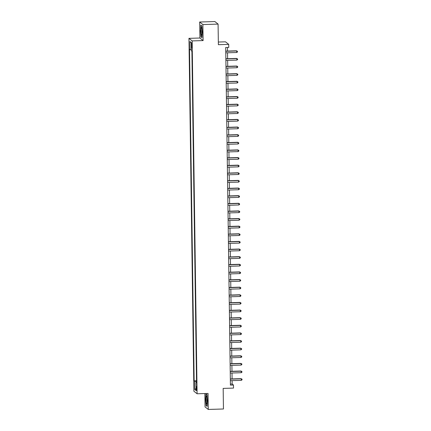 <?xml version="1.0" encoding="UTF-8"?>
<svg xmlns="http://www.w3.org/2000/svg" width="431" height="431" viewBox="0 0 431 431"><rect width="100%" height="100%" fill="white"/><g stroke="black" fill="none" stroke-linecap="round" stroke-linejoin="round"><path stroke-width="0.65" d="M196.811 388.719A1.966 0.275 -91.7 0 0 196.471 386.532A1.966 0.275 -91.7 0 0 196.256 388.277A1.966 0.275 -91.7 0 0 196.59 390.459A1.966 0.275 -91.7 0 0 196.811 388.719M204.865 393.535L205.054 406.896L208.259 409.45L223.457 408.992L223.172 388.406L233.505 388.089L233.462 385.039L232.164 384.005L232.115 380.621M188.961 38.354L193.885 391.213L197.096 393.772L192.167 40.907L188.961 38.354L199.903 38.02L203.109 40.579L202.888 24.567L199.677 22.008L199.903 38.02M199.677 22.008L214.875 21.55L218.086 24.104L218.372 44.689L228.705 44.377L225.499 41.823L218.334 42.039M202.888 24.567L218.086 24.104M228.705 44.377L228.748 47.426L225.709 47.523L230.423 385.131L233.462 385.039M191.461 44.512L191.806 47.97L192 44.937L191.676 42.82L191.461 44.512L191.989 44.495M191.364 49.867L189.521 49.355L194.149 380.869L196.504 380.799M190.044 49.775L189.931 41.538L191.267 42.604L191.38 50.836L191.903 51.257L196.536 382.766L196.008 382.351L196.127 390.583L194.79 389.522L194.672 381.284L194.149 380.869M203.109 40.579L192.167 40.907M208.259 409.45L208.038 393.438L197.096 393.772M232.093 378.919L232.007 372.998M231.986 371.296L231.905 365.375M231.878 363.667L231.797 357.752M231.77 356.044L231.689 350.123M231.668 348.42L231.582 342.5M231.56 340.797L231.474 334.876M231.452 333.174L231.372 327.253M231.345 325.545L231.264 319.624M231.242 317.922L231.156 312.001M231.135 310.298L231.048 304.378M231.027 302.675L230.946 296.754M230.919 295.046L230.838 289.131M230.811 287.423L230.73 281.502M230.709 279.8L230.623 273.879M230.601 272.176L230.52 266.256M230.493 264.553L230.413 258.632M230.386 256.924L230.305 251.004M230.283 249.301L230.197 243.38M230.176 241.678L230.095 235.757M230.068 234.055L229.987 228.134M229.96 226.431L229.879 220.51M229.858 218.803L229.771 212.882M229.75 211.179L229.669 205.258M229.642 203.556L229.561 197.635M229.534 195.933L229.454 190.012M229.432 188.304L229.346 182.383M229.324 180.681L229.238 174.76M229.217 173.057L229.136 167.136M229.109 165.434L229.028 159.513M229.006 157.811L228.92 151.89M228.899 150.182L228.813 144.261M228.791 142.559L228.71 136.638M228.683 134.935L228.602 129.014M228.575 127.312L228.495 121.391M228.473 119.683L228.387 113.768M228.365 112.06L228.285 106.139M228.258 104.437L228.177 98.516M228.15 96.813L228.069 90.893M228.047 89.19L227.961 83.269M227.94 81.561L227.859 75.641M227.832 73.938L227.751 68.017M227.724 66.315L227.643 60.394M227.622 58.691L227.536 52.771M227.514 51.063L227.466 47.469M230.407 384.059L232.164 384.005M194.672 381.284L196.514 381.419M196.525 382.265L196.008 382.351M191.267 42.793L189.931 41.538M194.79 389.522L196.094 388.455M200.431 30.601L200.991 36.872L201.961 37.642L202.36 32.142L201.794 25.871L200.83 25.1L200.582 30.596M207.106 406.363L207.51 400.862L206.945 394.591L205.98 393.821L205.576 399.322L206.142 405.593L207.106 406.363M201.336 36.861L200.991 36.872M206.481 405.582L206.142 405.593M225.763 51.3L236.721 50.966L236.743 52.49L225.785 52.824M225.758 51.117L236.506 50.793L237.454 51.348L237.465 51.957L236.743 52.49M236.506 50.793L237.454 51.348M225.871 58.923L236.829 58.589L236.851 60.114L225.892 60.448M225.866 58.745L236.614 58.417L237.562 58.972L237.567 59.58L236.851 60.114M236.614 58.417L237.562 58.972M225.973 66.546L236.937 66.212L236.958 67.737L225.995 68.071M225.973 66.369L236.721 66.04L237.67 66.595L237.675 67.209L236.958 67.737M236.721 66.04L237.67 66.595M226.081 74.17L237.045 73.841L237.066 75.366L226.103 75.694M226.081 73.992L236.824 73.669L237.772 74.224L237.783 74.832L237.066 75.366M236.824 73.669L237.772 74.224M226.189 81.793L237.147 81.464L237.169 82.989L226.21 83.318M226.183 81.615L236.931 81.292L237.88 81.847L237.89 82.456L237.169 82.989M236.931 81.292L237.88 81.847M201.848 35.024A3.992 0.555 -91.7 0 0 202.058 31.027A3.992 0.555 -91.7 0 0 201.536 27.492A3.992 0.555 -91.7 0 0 201.185 27.708A3.992 0.555 -91.7 0 0 201.029 32.659A3.992 0.555 -91.7 0 0 201.767 35.234A3.992 0.555 -91.7 0 0 201.848 35.024M201.977 37.373L201.126 36.694L200.582 30.623L200.97 25.289L201.805 25.957M201.929 29.281A2.731 0.377 -91.7 0 0 202.053 33.424M206.099 399.639A3.992 0.555 -91.7 0 0 206.918 403.955A3.992 0.555 -91.7 0 0 207.23 400.534A3.992 0.555 -91.7 0 0 206.681 396.213A3.992 0.555 -91.7 0 0 206.099 399.639M207.074 398.002A2.731 0.377 -91.7 0 0 206.999 399.758A2.731 0.377 -91.7 0 0 207.203 402.145M207.128 406.094L206.277 405.415L205.727 399.343L206.115 394.009L206.95 394.677M226.297 89.422L237.255 89.088L237.276 90.612L226.318 90.946M226.291 89.239L237.039 88.915L237.987 89.47L237.998 90.079L237.276 90.612M237.039 88.915L237.987 89.47M226.399 97.045L237.362 96.711L237.384 98.236L226.42 98.57M226.399 96.867L237.147 96.539L238.095 97.094L238.101 97.702L237.384 98.236M237.147 96.539L238.095 97.094M226.507 104.668L237.47 104.34L237.492 105.864L226.528 106.193M226.507 104.491L237.249 104.162L238.198 104.717L238.208 105.331L237.492 105.864M237.249 104.162L238.198 104.717M226.614 112.292L237.573 111.963L237.594 113.488L226.636 113.816M226.609 112.114L237.357 111.791L238.305 112.346L238.316 112.954L237.594 113.488M237.357 111.791L238.305 112.346M226.722 119.92L237.68 119.586L237.702 121.111L226.744 121.445M226.717 119.737L237.465 119.414L238.413 119.969L238.424 120.578L237.702 121.111M237.465 119.414L238.413 119.969M226.825 127.544L237.788 127.21L237.81 128.734L226.846 129.068M226.825 127.366L237.573 127.037L238.521 127.592L238.526 128.201L237.81 128.734M237.573 127.037L238.521 127.592M226.932 135.167L237.896 134.833L237.917 136.358L226.954 136.692M226.932 134.989L237.675 134.661L238.629 135.215L238.634 135.824L237.917 136.358M237.675 134.661L238.629 135.215M227.04 142.79L237.998 142.462L238.02 143.986L227.062 144.315M227.035 142.613L237.783 142.289L238.731 142.839L238.742 143.453L238.02 143.986M237.783 142.289L238.731 142.839M227.148 150.414L238.106 150.085L238.127 151.61L227.169 151.938M227.142 150.236L237.89 149.913L238.839 150.467L238.849 151.076L238.127 151.61M237.89 149.913L238.839 150.467M227.25 158.042L238.214 157.708L238.235 159.233L227.272 159.567M227.25 157.859L237.998 157.536L238.946 158.091L238.952 158.7L238.235 159.233M237.998 157.536L238.946 158.091M227.358 165.666L238.321 165.332L238.343 166.856L227.379 167.19M227.358 165.488L238.106 165.159L239.054 165.714L239.06 166.323L238.343 166.856M238.106 165.159L239.054 165.714M227.466 173.289L238.429 172.96L238.445 174.485L227.487 174.814M227.466 173.111L238.208 172.783L239.157 173.337L239.167 173.952L238.445 174.485M238.208 172.783L239.157 173.337M227.573 180.912L238.532 180.584L238.553 182.108L227.595 182.437M227.568 180.734L238.316 180.411L239.264 180.966L239.275 181.575L238.553 182.108M238.316 180.411L239.264 180.966M227.681 188.541L238.639 188.207L238.661 189.732L227.697 190.066M227.676 188.358L238.424 188.035L239.372 188.589L239.377 189.198L238.661 189.732M238.424 188.035L239.372 188.589M227.783 196.164L238.747 195.83L238.769 197.355L227.805 197.689M227.783 195.981L238.532 195.658L239.48 196.213L239.485 196.822L238.769 197.355M238.532 195.658L239.48 196.213M227.891 203.788L238.855 203.454L238.876 204.978L227.913 205.312M227.891 203.61L238.634 203.281L239.582 203.836L239.593 204.445L238.876 204.978M238.634 203.281L239.582 203.836M227.999 211.411L238.957 211.082L238.979 212.607L228.021 212.936M227.994 211.233L238.742 210.91L239.69 211.459L239.701 212.074L238.979 212.607M238.742 210.91L239.69 211.459M228.107 219.034L239.065 218.706L239.086 220.23L228.128 220.559M228.101 218.856L238.849 218.533L239.798 219.088L239.803 219.697L239.086 220.23M238.849 218.533L239.798 219.088M228.209 226.663L239.173 226.329L239.194 227.854L228.231 228.188M228.209 226.48L238.957 226.156L239.905 226.711L239.911 227.32L239.194 227.854M238.957 226.156L239.905 226.711M228.317 234.286L239.28 233.952L239.302 235.477L228.338 235.811M228.317 234.108L239.06 233.78L240.008 234.335L240.019 234.943L239.302 235.477M239.06 233.78L240.008 234.335M228.425 241.91L239.383 241.575L239.404 243.106L228.446 243.434M228.419 241.732L239.167 241.403L240.115 241.958L240.126 242.572L239.404 243.106M239.167 241.403L240.115 241.958M228.532 249.533L239.491 249.204L239.512 250.729L228.554 251.057M228.527 249.355L239.275 249.032L240.223 249.587L240.234 250.195L239.512 250.729M239.275 249.032L240.223 249.587M228.635 257.162L239.598 256.828L239.62 258.352L228.656 258.686M228.635 256.978L239.383 256.655L240.331 257.21L240.336 257.819L239.62 258.352M239.383 256.655L240.331 257.21M228.742 264.785L239.706 264.451L239.728 265.975L228.764 266.31M228.742 264.602L239.485 264.278L240.433 264.833L240.444 265.442L239.728 265.975M239.485 264.278L240.433 264.833M228.85 272.408L239.808 272.074L239.83 273.599L228.872 273.933M228.845 272.23L239.593 271.902L240.541 272.457L240.552 273.065L239.83 273.599M239.593 271.902L240.541 272.457M228.958 280.031L239.916 279.703L239.938 281.227L228.98 281.556M228.953 279.854L239.701 279.53L240.649 280.08L240.66 280.694L239.938 281.227M239.701 279.53L240.649 280.08M229.06 287.655L240.024 287.326L240.045 288.851L229.082 289.179M229.06 287.477L239.808 287.154L240.757 287.709L240.762 288.317L240.045 288.851M239.808 287.154L240.757 287.709M229.168 295.283L240.132 294.949L240.153 296.474L229.19 296.808M229.168 295.1L239.911 294.777L240.859 295.332L240.87 295.941L240.153 296.474M239.911 294.777L240.859 295.332M229.276 302.907L240.234 302.573L240.256 304.097L229.297 304.431M229.27 302.729L240.019 302.4L240.967 302.955L240.977 303.564L240.256 304.097M240.019 302.4L240.967 302.955M229.384 310.53L240.342 310.196L240.363 311.726L229.405 312.055M229.378 310.352L240.126 310.024L241.074 310.579L241.085 311.193L240.363 311.726M240.126 310.024L241.074 310.579M229.486 318.153L240.45 317.825L240.471 319.349L229.507 319.678M229.486 317.976L240.234 317.652L241.182 318.207L241.188 318.816L240.471 319.349M240.234 317.652L241.182 318.207M229.594 325.777L240.557 325.448L240.579 326.973L229.615 327.307M229.594 325.599L240.336 325.276L241.29 325.831L241.295 326.439L240.579 326.973M240.336 325.276L241.29 325.831M229.701 333.405L240.665 333.071L240.681 334.596L229.723 334.93M229.701 333.222L240.444 332.899L241.392 333.454L241.403 334.063L240.681 334.596M240.444 332.899L241.392 333.454M229.809 341.029L240.767 340.695L240.789 342.219L229.831 342.553M229.804 340.851L240.552 340.522L241.5 341.077L241.511 341.686L240.789 342.219M240.552 340.522L241.5 341.077M229.917 348.652L240.875 348.323L240.897 349.848L229.933 350.177M229.912 348.474L240.66 348.151L241.608 348.701L241.613 349.315L240.897 349.848M240.66 348.151L241.608 348.701M230.019 356.275L240.983 355.947L241.004 357.471L230.041 357.8M230.019 356.098L240.767 355.774L241.716 356.329L241.721 356.938L241.004 357.471M240.767 355.774L241.716 356.329M230.127 363.904L241.091 363.57L241.107 365.095L230.149 365.429M230.127 363.721L240.87 363.398L241.818 363.953L241.829 364.561L241.107 365.095M240.87 363.398L241.818 363.953M230.235 371.527L241.193 371.193L241.215 372.718L230.256 373.052M230.229 371.35L240.977 371.021L241.926 371.576L241.936 372.185L241.215 372.718M240.977 371.021L241.926 371.576M230.343 379.151L241.301 378.817L241.322 380.341L230.364 380.675M230.337 378.973L241.085 378.644L242.033 379.199L242.039 379.813L241.322 380.341M241.085 378.644L242.033 379.199M192.016 45.837L191.483 45.853"/></g></svg>
